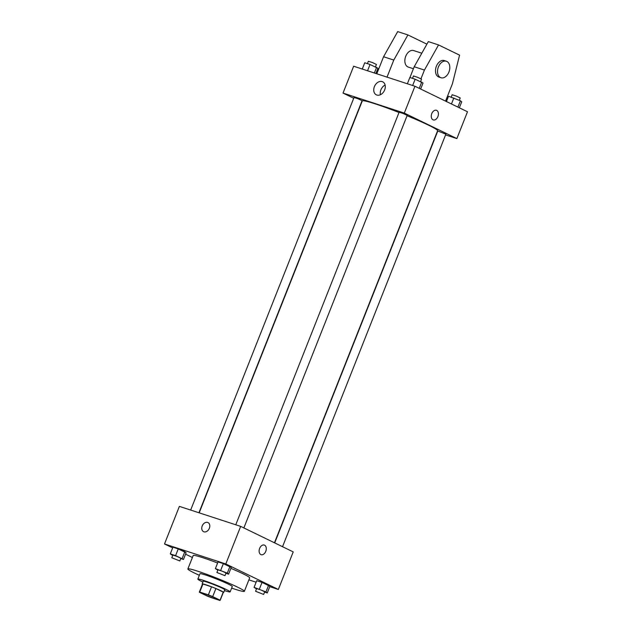 <?xml version="1.0" encoding="UTF-8"?>
<svg xmlns="http://www.w3.org/2000/svg" width="632" height="632" viewBox="0 0 632 632"><rect width="100%" height="100%" fill="white"/><g stroke="black" fill="none" stroke-linecap="round" stroke-linejoin="round"><path stroke-width="0.95" d="M203.615 594.23A8.682 0.593 21.6 0 1 201.671 593.037A8.682 0.593 21.6 0 1 209.958 595.684A8.682 0.593 21.6 0 1 217.811 599.428A8.682 0.593 21.6 0 1 212.439 597.896A8.682 0.593 21.6 0 1 203.615 594.23M211.135 597.596L219.731 600.4A11.202 0.758 21.6 0 0 220.157 600.361A11.202 0.758 21.6 0 0 220.07 600.187L212.692 596.608A11.202 0.758 21.6 0 0 208.347 594.87L199.751 592.066A11.202 0.758 21.6 0 0 199.325 592.105A11.202 0.758 21.6 0 0 199.412 592.279L206.79 595.858A11.202 0.758 21.6 0 0 211.135 597.596M208.347 594.87L211.538 586.82L202.935 584.015L199.751 592.066M199.325 592.105L202.517 584.055A11.202 0.758 21.6 0 1 202.935 584.015M211.538 586.82A11.202 0.758 21.6 0 1 215.883 588.558L212.692 596.608M220.157 600.361L223.341 592.303A11.202 0.758 21.6 0 0 223.254 592.137L215.883 588.558M223.27 592.492A11.574 0.79 -158.4 0 0 223.689 592.445A11.574 0.79 -158.4 0 0 217.558 589.237A11.574 0.79 -158.4 0 0 205.921 584.782A11.574 0.79 -158.4 0 0 202.169 583.921A11.574 0.79 -158.4 0 0 202.438 584.245M202.169 583.921L203.228 581.235A11.574 0.79 21.6 0 1 206.988 582.096A11.574 0.79 21.6 0 1 218.617 586.559A11.574 0.79 21.6 0 1 224.755 589.759L223.689 592.445M223.254 592.137L220.07 600.187M224.431 590.572A17.356 1.177 -158.4 0 0 230.135 591.892A17.356 1.177 -158.4 0 0 220.931 587.088A17.356 1.177 -158.4 0 0 203.48 580.397A17.356 1.177 -158.4 0 0 197.848 579.11A17.356 1.177 -158.4 0 0 202.904 582.056M230.135 591.892L232.26 586.52A17.356 1.177 -158.4 0 0 223.057 581.716A17.356 1.177 -158.4 0 0 205.605 575.025A17.356 1.177 -158.4 0 0 199.973 573.738L197.848 579.11M231.636 588.1A30.376 2.07 -158.4 0 0 244.363 591.315A30.376 2.07 -158.4 0 0 228.263 582.909A30.376 2.07 -158.4 0 0 197.721 571.202A30.376 2.07 -158.4 0 0 187.87 568.95A30.376 2.07 -158.4 0 0 199.349 575.317M187.87 568.95L193.187 555.528A30.376 2.07 21.6 0 1 203.038 557.779A30.376 2.07 21.6 0 1 217.613 563.009M230.893 568.342A30.376 2.07 21.6 0 1 249.672 577.893L244.363 591.315M225.9 573.295L228.587 574.172L231.241 567.465L223.357 563.633L218.048 561.903L215.393 568.61L217.819 570.143M264.579 592.073L267.257 592.95L269.919 586.243L262.035 582.412L256.726 580.682L254.072 587.389L256.489 588.913M269.745 586.662L278.349 589.466L225.798 563.957L164.51 543.954L172.655 547.904M185.563 554.177L192.405 557.495M248.897 579.86L256.118 582.214M180.792 558.577L183.478 559.446L186.132 552.739L178.248 548.916L172.947 547.178L170.285 553.893L172.71 555.417M278.349 589.466L293.224 551.894L240.673 526.385L179.385 506.382L164.51 543.954M240.673 526.385L225.798 563.957M203.567 531.67A5.064 3.745 115.9 0 1 202.208 525.95A5.064 3.745 115.9 0 1 207.991 522.561A5.064 3.745 115.9 0 1 209.153 528.755A5.064 3.745 115.9 0 1 203.567 531.67A5.064 3.745 115.9 0 1 202.208 525.95A5.064 3.745 115.9 0 1 207.991 522.561M260.842 554.572A5.064 3.389 -71.9 0 1 259.555 548.6A5.064 3.389 -71.9 0 1 264.271 545.061A5.064 3.389 -71.9 0 1 265.922 550.93A5.064 3.389 -71.9 0 1 261.127 554.691A5.064 3.389 -71.9 0 1 260.842 554.572M264.271 545.061A5.064 3.389 -71.9 0 1 265.922 550.93A5.064 3.389 -71.9 0 1 261.127 554.691M199.191 512.844L362.286 100.922A40.503 2.757 21.6 0 1 399.005 112.504M407.063 115.727A40.503 2.757 21.6 0 1 437.605 130.745L274.462 542.785M235.775 524.781L399.124 112.212L403.271 113.531L407.198 115.403L243.865 527.933M190.667 510.064L354.015 97.486L358.162 98.805L362.089 100.678L198.938 512.757M274.707 542.904L437.802 130.982L445.868 134.181L282.536 546.712M445.584 134.908L456.865 138.59L404.314 113.081L343.026 93.078L353.715 98.26M374.389 86.647A7.26 5.364 115.9 0 1 382.684 81.789A7.26 5.364 115.9 0 1 384.343 90.66A7.26 5.364 115.9 0 1 376.348 94.847A7.26 5.364 115.9 0 1 374.389 86.647M456.865 138.59L467.49 111.753L414.94 86.244L404.314 113.081M414.94 86.244L353.651 66.234L343.026 93.078M385.109 85.083A7.26 5.364 -64.1 0 0 380.906 89.807A7.26 5.364 -64.1 0 0 380.432 94.713M433.268 119.914A5.064 3.389 108.1 0 0 437.905 116.588A5.064 3.389 -71.9 0 1 433.268 119.914A5.064 3.389 -71.9 0 1 431.617 114.044A5.064 3.389 -71.9 0 1 436.412 110.284A5.064 3.389 -71.9 0 1 437.905 116.588A5.064 3.389 108.1 0 0 436.404 110.284M409.947 77.507L414.213 66.739L428.338 41.601L438.553 44.935L424.428 70.073L420.975 78.779M421.805 53.222L413.676 50.576A8.682 5.814 108.1 0 0 405.586 56.643A8.682 5.814 108.1 0 0 407.798 66.874A8.682 5.814 108.1 0 0 408.288 67.071L413.415 68.746M426.9 44.153L407.909 34.934L393.783 60.072L387.029 77.128M407.909 34.934L397.694 31.6L383.569 56.738L376.814 73.794M446.358 61.241L444.32 60.577A8.682 5.814 108.1 0 0 436.372 66.273A8.682 5.814 108.1 0 0 438.932 77.072L440.978 77.744A8.682 5.814 -71.9 0 1 438.411 66.937A8.682 5.814 -71.9 0 1 446.358 61.241A8.682 5.814 -71.9 0 1 449.194 71.297A8.682 5.814 -71.9 0 1 440.978 77.744M445.552 101.104L452.449 83.677L459.575 55.142L438.553 44.935M424.428 70.073L414.213 66.739M393.783 60.072L383.569 56.738M267.257 592.95L265.969 591.9L254.072 587.389M255.565 591.26L256.632 588.574L260.771 589.893L264.697 591.765L263.639 594.451L255.565 591.26L263.639 594.451M269.919 586.243L268.632 585.192L265.969 591.9M268.632 585.192L262.035 582.412L259.373 589.127M262.035 582.412L256.726 580.682M183.478 559.446L175.593 555.623L170.285 553.893M171.785 557.756L172.844 555.07L176.992 556.397L180.918 558.269L179.851 560.955L171.785 557.756L179.851 560.955M186.132 552.739L184.844 551.697L182.19 558.404M184.844 551.697L178.248 548.916L175.593 555.623M178.248 548.916L172.947 547.178M228.587 574.172L227.299 573.129L215.393 568.61M216.887 572.481L217.953 569.795L222.101 571.123L226.027 572.987L224.96 575.673L216.887 572.481L224.96 575.673M231.241 567.465L229.953 566.414L227.299 573.129M229.953 566.414L223.357 563.633L220.702 570.348M223.357 563.633L218.048 561.903M459.346 107.795L461.716 101.815L460.428 100.764L448.523 96.254L446.437 101.531M460.428 100.764L457.916 107.108M453.831 97.992L451.461 103.972M451.209 97.131L452.149 94.753L456.288 96.08L460.214 97.952L459.29 100.291M375.882 73.494L377.928 68.311L370.052 64.488L364.743 62.758L362.255 69.046M376.64 67.269L374.373 73.004M370.052 64.488L367.555 70.776M367.421 63.635L368.361 61.257L372.509 62.576L376.435 64.448L375.511 66.787M420.667 89.025L423.037 83.037L415.153 79.213L409.844 77.475L407.356 83.764M421.749 81.994L419.237 88.33M415.153 79.213L412.664 85.502M412.53 78.352L413.47 75.974L417.61 77.302L421.536 79.174L420.612 81.512"/></g></svg>
